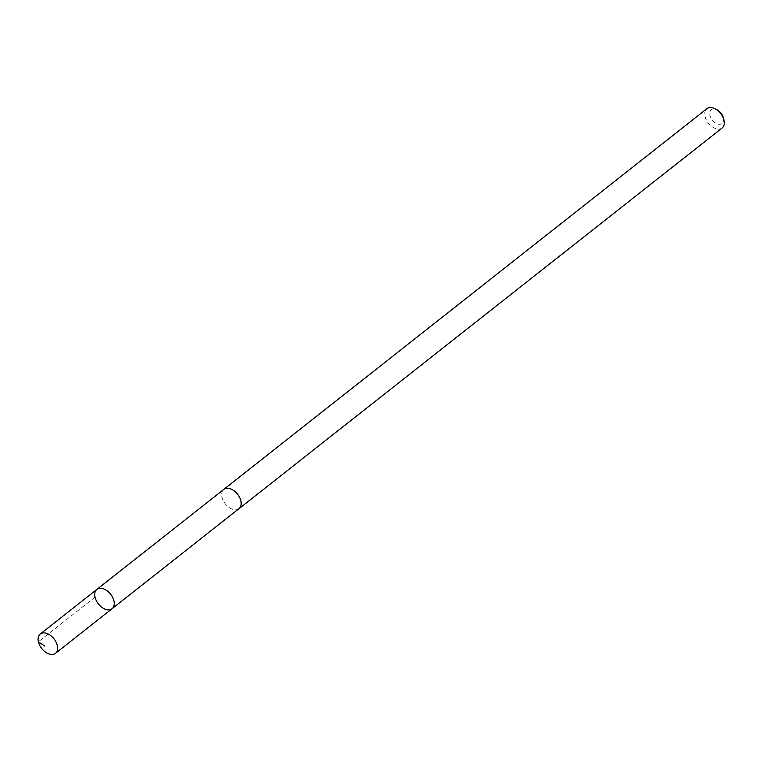 <?xml version="1.0" encoding="UTF-8"?>
<svg xmlns="http://www.w3.org/2000/svg" width="762" height="762" viewBox="0 0 762 762"><rect width="100%" height="100%" fill="white"/><g stroke="black" fill="none" stroke-linecap="round" stroke-linejoin="round"><path stroke-width="0.57" stroke-dasharray="3.81 2.86" d="M96.879 589.397A12.287 7.801 -128.2 0 0 98.355 603.875A12.287 7.801 -128.2 0 0 112.09 608.695M239.001 508.654A12.259 7.782 51.8 0 1 227.857 506.511A12.259 7.782 51.8 0 1 221.694 493.881A12.259 7.782 51.8 0 1 223.828 489.394M238.516 509.035A12.297 7.81 51.8 0 1 227.495 506.216A12.297 7.81 51.8 0 1 221.666 493.862A12.297 7.81 51.8 0 1 223.342 489.776M722.138 127.987A12.297 7.81 51.8 0 1 710.956 125.835A12.297 7.81 51.8 0 1 704.764 113.167A12.297 7.81 51.8 0 1 706.907 108.661M723.348 117.719A8.753 5.553 51.8 0 1 717.433 123.92A8.753 5.553 51.8 0 1 709.736 112.957A8.753 5.553 51.8 0 1 717.166 109.88M95.031 597.17L38.386 641.794"/><path stroke-width="1.14" d="M96.879 589.397L223.828 489.394A12.259 7.782 51.8 0 1 234.972 491.538A12.259 7.782 51.8 0 1 241.135 504.168A12.259 7.782 51.8 0 1 239.001 508.654L112.09 608.695A12.287 7.801 -128.2 0 0 114.233 604.199A12.287 7.801 -128.2 0 0 108.052 591.55A12.287 7.801 -128.2 0 0 96.879 589.397A12.287 7.801 -128.2 0 0 98.355 603.875A12.287 7.801 -128.2 0 0 112.09 608.695A12.287 7.801 -128.2 0 0 114.233 604.199A12.287 7.801 -128.2 0 0 108.052 591.55A12.287 7.801 -128.2 0 0 96.879 589.397L40.243 634.013A12.297 7.81 51.8 0 1 51.416 636.165A12.297 7.81 51.8 0 1 57.607 648.833A12.297 7.81 51.8 0 1 55.464 653.339A12.297 7.81 51.8 0 1 44.291 651.186A12.297 7.81 51.8 0 1 38.1 638.518A12.297 7.81 51.8 0 1 40.243 634.013M223.342 489.776A12.297 7.81 51.8 0 1 223.799 489.366A12.297 7.81 51.8 0 1 237.544 494.195A12.297 7.81 51.8 0 1 239.03 508.683A12.297 7.81 51.8 0 1 238.516 509.035M223.799 489.366L706.907 108.661A12.297 7.81 51.8 0 1 715.213 108.842A12.297 7.81 51.8 0 1 723.9 119.863A12.297 7.81 51.8 0 1 722.138 127.987L239.03 508.683M715.213 108.842L717.166 109.88A8.753 5.553 51.8 0 1 723.348 117.719L723.9 119.863M38.386 641.794L44.758 646.109M112.09 608.695L55.464 653.339"/></g></svg>
